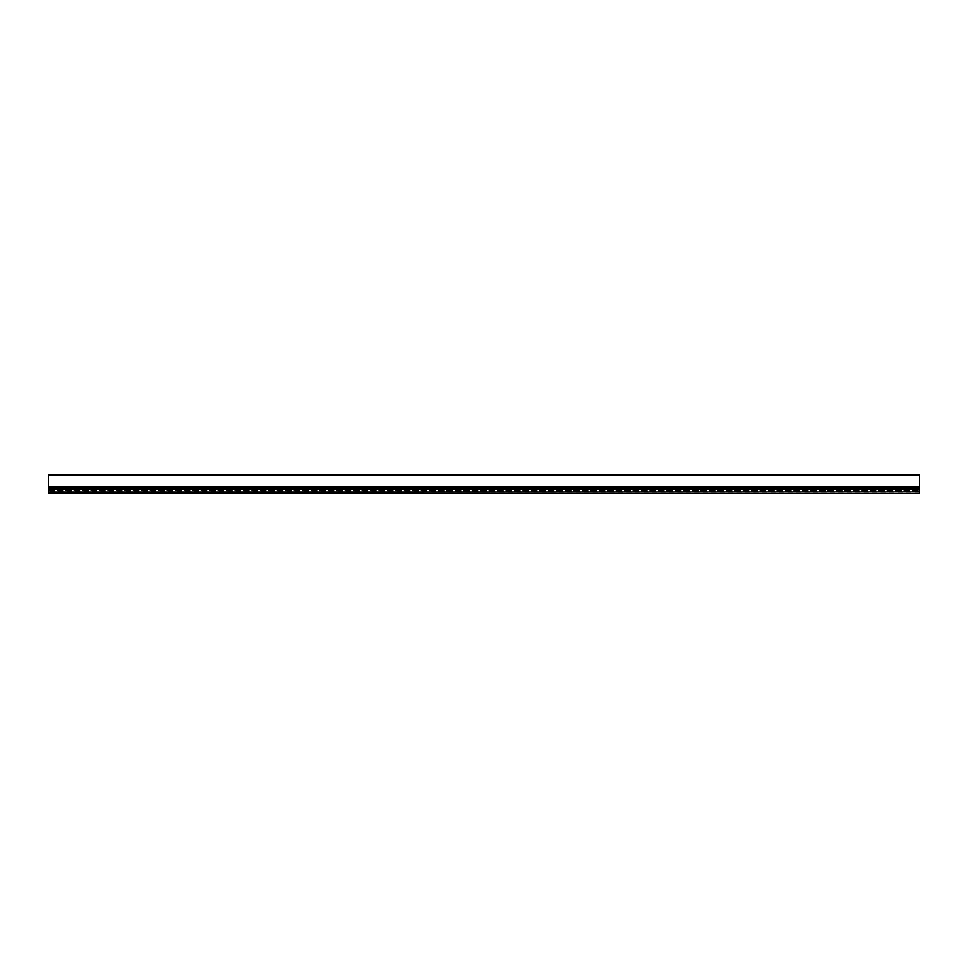 <?xml version="1.0" encoding="UTF-8"?>
<svg xmlns="http://www.w3.org/2000/svg" width="968" height="968" viewBox="0 0 968 968"><rect width="100%" height="100%" fill="white"/><g stroke="black" fill="none" stroke-linecap="round" stroke-linejoin="round"><path stroke-width="0.73" stroke-dasharray="4.84 3.63" d="M919.6 489.554L48.4 489.554L919.6 489.554L48.4 489.554L48.4 488.066L919.6 488.066L48.4 488.066L919.6 488.066L48.4 488.066L919.6 488.066L48.4 488.066L48.4 493.063L48.4 488.066L919.6 488.053L919.6 493.39L48.4 493.39L48.4 488.066L919.6 488.066L919.6 489.554L48.4 489.554L48.4 488.066L919.6 488.066L919.6 492.724L919.6 489.772M919.6 493.063L48.4 493.063L919.6 493.063M48.4 488.465L919.6 488.465L48.4 488.465L48.4 474.61L919.6 474.61L919.6 491.78L48.4 491.78L919.6 491.78L919.6 475.276L919.6 487.013L48.4 487.013L48.4 474.937L919.6 474.937L48.4 474.937L48.4 487.352L919.6 487.013L48.4 487.013L48.4 491.78L919.6 491.671L48.4 491.671L48.4 487.303L48.4 488.465L48.4 487.303L48.4 488.465L48.4 487.303L919.6 487.303L48.4 487.303M48.4 487.63L919.6 487.63M919.6 492.724L48.4 492.724M48.4 490.728L919.6 490.728L48.4 490.728M48.4 490.014L919.6 490.014L48.4 490.014M48.4 487.678L919.6 487.678L48.4 487.678M48.4 475.276L919.6 475.276M48.4 488.223L919.6 488.223M48.4 490.619L919.6 490.619L48.4 490.619M48.4 490.256L919.6 490.256L48.4 490.256M48.4 487.727L919.6 487.727"/><path stroke-width="1.45" d="M919.6 489.554L919.6 488.066L48.4 488.066L48.4 493.39L919.6 493.39L919.6 489.772M48.4 492.724L919.6 493.063M48.4 475.276L48.4 474.61L919.6 474.61L919.6 487.678L919.6 487.013L48.4 487.013L48.4 487.678L919.6 487.678L48.4 487.678L48.4 475.276L919.6 475.276M48.4 488.465L48.4 487.303M48.4 487.727L919.6 487.727"/></g></svg>
